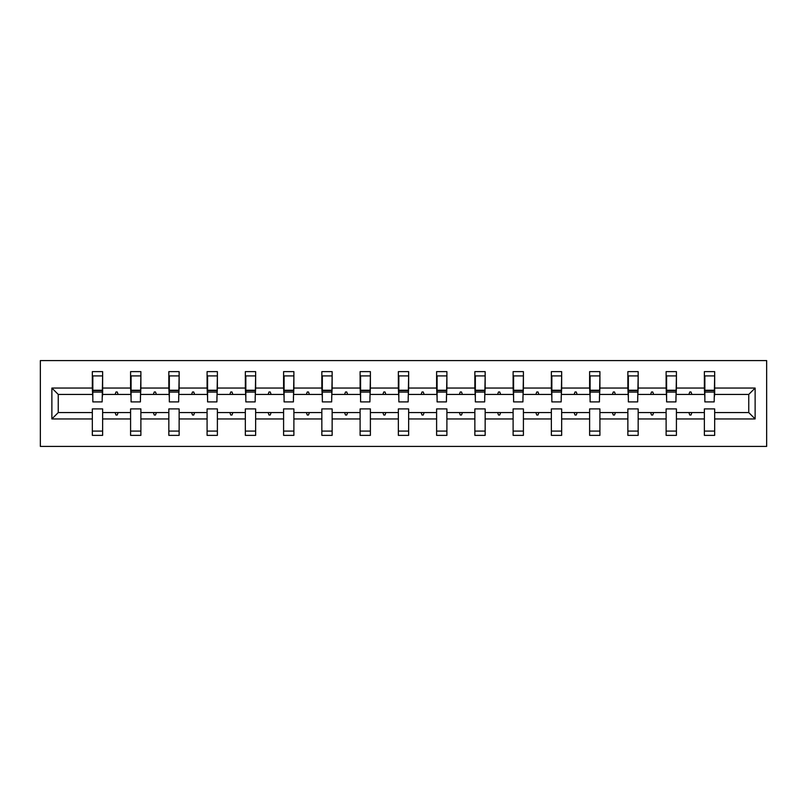 <?xml version="1.0" encoding="UTF-8"?>
<svg xmlns="http://www.w3.org/2000/svg" width="807" height="807" viewBox="0 0 807 807"><rect width="100%" height="100%" fill="white"/><g stroke="black" fill="none" stroke-linecap="round" stroke-linejoin="round"><path stroke-width="1.21" d="M40.35 446.412L766.65 446.412L766.65 360.588L40.35 360.588L40.35 446.412M755.13 418.944L748.755 412.569L748.755 394.431L755.13 388.056L755.13 418.944L714.669 418.944L714.669 408.897L704.37 408.897L704.37 412.569L676.417 412.569L676.417 408.897L666.118 408.897L666.118 412.569L638.166 412.569L638.166 408.897L627.866 408.897L627.866 412.569L599.914 412.569L599.914 408.897L589.614 408.897L589.614 412.569L561.662 412.569L561.662 408.897L551.363 408.897L551.363 412.569L523.41 412.569L523.41 408.897L513.111 408.897L513.111 412.569L485.158 412.569L485.158 408.897L474.859 408.897L474.859 412.569L446.896 412.569L446.896 408.897L436.607 408.897L436.607 412.569L408.645 412.569L408.645 408.897L398.355 408.897L398.355 412.569L370.393 412.569L370.393 408.897L360.104 408.897L360.104 412.569L332.141 412.569L332.141 408.897L321.842 408.897L321.842 412.569L293.889 412.569L293.889 408.897L283.59 408.897L283.59 412.569L255.637 412.569L255.637 408.897L245.338 408.897L245.338 412.569L217.386 412.569L217.386 408.897L207.086 408.897L207.086 412.569L179.134 412.569L179.134 408.897L168.834 408.897L168.834 412.569L140.882 412.569L140.882 408.897L130.583 408.897L130.583 412.569L102.63 412.569L102.63 435.377L92.331 435.377L92.331 412.569L58.245 412.569L51.87 418.944L51.87 388.056L58.245 394.431L58.245 412.569M714.669 418.944L714.669 435.377L704.37 435.377L704.37 412.569M748.755 394.431L714.669 394.431L714.669 371.623L704.37 371.623L704.37 388.056L676.417 388.056L675.923 398.103M704.854 398.103L704.37 388.056M704.37 418.944L676.417 418.944L676.417 435.377L666.118 435.377L666.118 412.569M676.417 388.056L676.417 371.623L666.118 371.623L666.118 388.056L638.166 388.056L637.671 398.103M666.602 398.103L666.118 388.056M666.118 418.944L638.166 418.944L638.166 435.377L627.866 435.377L627.866 412.569M638.166 388.056L638.166 371.623L627.866 371.623L627.866 388.056L599.914 388.056L599.419 398.103M628.35 398.103L627.866 388.056M627.866 418.944L599.914 418.944L599.914 435.377L589.614 435.377L589.614 412.569M599.914 388.056L599.914 371.623L589.614 371.623L589.614 388.056L561.662 388.056L561.168 398.103M590.099 398.103L589.614 388.056M589.614 418.944L561.662 418.944L561.662 435.377L551.363 435.377L551.363 412.569M561.662 388.056L561.662 371.623L551.363 371.623L551.363 388.056L523.41 388.056L522.916 398.103M551.847 398.103L551.363 388.056M551.363 418.944L523.41 418.944L523.41 435.377L513.111 435.377L513.111 412.569M523.41 388.056L523.41 371.623L513.111 371.623L513.111 388.056L485.158 388.056L484.664 398.103M513.595 398.103L513.111 388.056M513.111 418.944L485.158 418.944L485.158 435.377L474.859 435.377L474.859 412.569M485.158 388.056L485.158 371.623L474.859 371.623L474.859 388.056L446.896 388.056L446.412 398.103M475.343 398.103L474.859 388.056M474.859 418.944L446.896 418.944L446.896 435.377L436.607 435.377L436.607 412.569M446.896 388.056L446.896 371.623L436.607 371.623L436.607 388.056L408.645 388.056L408.16 398.103M437.091 398.103L436.607 388.056M436.607 418.944L408.645 418.944L408.645 435.377L398.355 435.377L398.355 412.569M408.645 388.056L408.645 371.623L398.355 371.623L398.355 388.056L370.393 388.056L369.909 398.103M398.84 398.103L398.355 388.056M398.355 418.944L370.393 418.944L370.393 435.377L360.104 435.377L360.104 412.569M370.393 388.056L370.393 371.623L360.104 371.623L360.104 388.056L332.141 388.056L331.657 398.103M360.588 398.103L360.104 388.056M360.104 418.944L332.141 418.944L332.141 435.377L321.842 435.377L321.842 412.569M332.141 388.056L332.141 371.623L321.842 371.623L321.842 388.056L293.889 388.056L293.405 398.103M322.336 398.103L321.842 388.056M321.842 418.944L293.889 418.944L293.889 435.377L283.59 435.377L283.59 412.569M293.889 388.056L293.889 371.623L283.59 371.623L283.59 388.056L255.637 388.056L255.153 398.103M284.084 398.103L283.59 388.056M283.59 418.944L255.637 418.944L255.637 435.377L245.338 435.377L245.338 412.569M255.637 388.056L255.637 371.623L245.338 371.623L245.338 388.056L217.386 388.056L216.901 398.103M245.832 398.103L245.338 388.056M245.338 418.944L217.386 418.944L217.386 435.377L207.086 435.377L207.086 412.569M217.386 388.056L217.386 371.623L207.086 371.623L207.086 388.056L179.134 388.056L178.65 398.103M207.581 398.103L207.086 388.056M207.086 418.944L179.134 418.944L179.134 435.377L168.834 435.377L168.834 412.569M179.134 388.056L179.134 371.623L168.834 371.623L168.834 388.056L140.882 388.056L140.398 398.103M169.329 398.103L168.834 388.056M168.834 418.944L140.882 418.944L140.882 435.377L130.583 435.377L130.583 412.569M140.882 388.056L140.882 371.623L130.583 371.623L130.583 388.056L102.63 388.056L102.63 371.623L92.331 371.623L92.331 388.056L51.87 388.056M131.077 398.103L130.583 388.056M102.63 412.569L102.63 408.897L92.331 408.897L92.331 412.569M92.825 398.103L92.331 388.056M714.669 394.431L714.175 398.103M676.417 418.944L676.417 412.569M638.166 418.944L638.166 412.569M599.914 418.944L599.914 412.569M561.662 418.944L561.662 412.569M523.41 418.944L523.41 412.569M485.158 418.944L485.158 412.569M446.896 418.944L446.896 412.569M408.645 418.944L408.645 412.569M370.393 418.944L370.393 412.569M332.141 418.944L332.141 412.569M293.889 418.944L293.889 412.569M255.637 418.944L255.637 412.569M217.386 418.944L217.386 412.569M179.134 418.944L179.134 412.569M140.882 418.944L140.882 412.569M755.13 388.056L714.669 388.056M130.583 418.944L102.63 418.944M92.331 418.944L51.87 418.944M688.885 394.431L691.892 394.431L691.004 391.98L689.773 391.98L688.885 394.431L676.417 394.431M704.37 394.431L691.892 394.431M688.885 412.569L689.773 415.02L691.004 415.02L691.892 412.569M650.634 394.431L653.64 394.431L652.752 391.98L651.521 391.98L650.634 394.431L638.166 394.431M666.118 394.431L653.64 394.431M650.634 412.569L651.521 415.02L652.752 415.02L653.64 412.569M612.382 394.431L615.388 394.431L614.5 391.98L613.27 391.98L612.382 394.431L599.914 394.431M627.866 394.431L615.388 394.431M612.382 412.569L613.27 415.02L614.5 415.02L615.388 412.569M574.13 394.431L577.136 394.431L576.248 391.98L575.018 391.98L574.13 394.431L561.662 394.431M589.614 394.431L577.136 394.431M574.13 412.569L575.018 415.02L576.248 415.02L577.136 412.569M535.878 394.431L538.884 394.431L537.997 391.98L536.766 391.98L535.878 394.431L523.41 394.431M551.363 394.431L538.884 394.431M535.878 412.569L536.766 415.02L537.997 415.02L538.884 412.569M497.626 394.431L500.633 394.431L499.745 391.98L498.514 391.98L497.626 394.431L485.158 394.431M513.111 394.431L500.633 394.431M497.626 412.569L498.514 415.02L499.745 415.02L500.633 412.569M459.375 394.431L462.381 394.431L461.493 391.98L460.262 391.98L459.375 394.431L446.896 394.431M474.859 394.431L462.381 394.431M459.375 412.569L460.262 415.02L461.493 415.02L462.381 412.569M421.123 394.431L424.129 394.431L423.241 391.98L422.011 391.98L421.123 394.431L408.645 394.431M436.607 394.431L424.129 394.431M421.123 412.569L422.011 415.02L423.241 415.02L424.129 412.569M382.871 394.431L385.877 394.431L384.989 391.98L383.759 391.98L382.871 394.431L370.393 394.431M398.355 394.431L385.877 394.431M382.871 412.569L383.759 415.02L384.989 415.02L385.877 412.569M344.619 394.431L347.625 394.431L346.738 391.98L345.507 391.98L344.619 394.431L332.141 394.431M360.104 394.431L347.625 394.431M344.619 412.569L345.507 415.02L346.738 415.02L347.625 412.569M306.367 394.431L309.374 394.431L308.486 391.98L307.255 391.98L306.367 394.431L293.889 394.431M321.842 394.431L309.374 394.431M306.367 412.569L307.255 415.02L308.486 415.02L309.374 412.569M268.116 394.431L271.122 394.431L270.234 391.98L269.003 391.98L268.116 394.431L255.637 394.431M283.59 394.431L271.122 394.431M268.116 412.569L269.003 415.02L270.234 415.02L271.122 412.569M229.864 394.431L232.87 394.431L231.982 391.98L230.752 391.98L229.864 394.431L217.386 394.431M245.338 394.431L232.87 394.431M229.864 412.569L230.752 415.02L231.982 415.02L232.87 412.569M191.612 394.431L194.618 394.431L193.73 391.98L192.5 391.98L191.612 394.431L179.134 394.431M207.086 394.431L194.618 394.431M191.612 412.569L192.5 415.02L193.73 415.02L194.618 412.569M153.36 394.431L156.366 394.431L155.479 391.98L154.248 391.98L153.36 394.431L140.882 394.431M168.834 394.431L156.366 394.431M153.36 412.569L154.248 415.02L155.479 415.02L156.366 412.569M115.108 394.431L118.115 394.431L117.227 391.98L115.996 391.98L115.108 394.431L102.63 394.431L102.63 388.056M130.583 394.431L118.115 394.431M115.108 412.569L115.996 415.02L117.227 415.02L118.115 412.569M102.63 394.431L102.146 398.103M92.331 394.431L58.245 394.431M748.755 412.569L714.669 412.569M92.825 392.101L92.825 375.911L102.63 375.911L102.146 401.906L92.825 401.906L92.825 392.101L102.146 392.101M92.331 431.089L102.63 431.089M131.077 392.101L131.077 375.911L140.882 375.911L140.398 401.906L131.077 401.906L131.077 392.101L140.398 392.101M130.583 431.089L140.882 431.089M169.329 392.101L169.329 375.911L179.134 375.911L178.65 401.906L169.329 401.906L169.329 392.101L178.65 392.101M168.834 431.089L179.134 431.089M207.581 392.101L207.581 375.911L217.386 375.911L216.901 401.906L207.581 401.906L207.581 392.101L216.901 392.101M207.086 431.089L217.386 431.089M245.832 392.101L245.832 375.911L255.637 375.911L255.153 401.906L245.832 401.906L245.832 392.101L255.153 392.101M245.338 431.089L255.637 431.089M284.084 392.101L284.084 375.911L293.889 375.911L293.405 401.906L284.084 401.906L284.084 392.101L293.405 392.101M283.59 431.089L293.889 431.089M322.336 392.101L322.336 375.911L332.141 375.911L331.657 401.906L322.336 401.906L322.336 392.101L331.657 392.101M321.842 431.089L332.141 431.089M360.588 392.101L360.588 375.911L370.393 375.911L369.909 401.906L360.588 401.906L360.588 392.101L369.909 392.101M360.104 431.089L370.393 431.089M398.84 392.101L398.84 375.911L408.645 375.911L408.16 401.906L398.84 401.906L398.84 392.101L408.16 392.101M398.355 431.089L408.645 431.089M437.091 392.101L437.091 375.911L446.896 375.911L446.412 401.906L437.091 401.906L437.091 392.101L446.412 392.101M436.607 431.089L446.896 431.089M475.343 392.101L475.343 375.911L485.158 375.911L484.664 401.906L475.343 401.906L475.343 392.101L484.664 392.101M474.859 431.089L485.158 431.089M513.595 392.101L513.595 375.911L523.41 375.911L522.916 401.906L513.595 401.906L513.595 392.101L522.916 392.101M513.111 431.089L523.41 431.089M551.847 392.101L551.847 375.911L561.662 375.911L561.168 401.906L551.847 401.906L551.847 392.101L561.168 392.101M551.363 431.089L561.662 431.089M590.099 392.101L590.099 375.911L599.914 375.911L599.419 401.906L590.099 401.906L590.099 392.101L599.419 392.101M589.614 431.089L599.914 431.089M628.35 392.101L628.35 375.911L638.166 375.911L637.671 401.906L628.35 401.906L628.35 392.101L637.671 392.101M627.866 431.089L638.166 431.089M666.602 392.101L666.602 375.911L676.417 375.911L675.923 401.906L666.602 401.906L666.602 392.101L675.923 392.101M666.118 431.089L676.417 431.089M704.854 392.101L704.854 375.911L714.669 375.911L714.175 401.906L704.854 401.906L704.854 392.101L714.175 392.101M704.37 431.089L714.669 431.089M92.825 390.628L102.146 390.628M131.077 390.628L140.398 390.628M169.329 390.628L178.65 390.628M207.581 390.628L216.901 390.628M245.832 390.628L255.153 390.628M284.084 390.628L293.405 390.628M322.336 390.628L331.657 390.628M360.588 390.628L369.909 390.628M398.84 390.628L408.16 390.628M437.091 390.628L446.412 390.628M475.343 390.628L484.664 390.628M513.595 390.628L522.916 390.628M551.847 390.628L561.168 390.628M590.099 390.628L599.419 390.628M628.35 390.628L637.671 390.628M666.602 390.628L675.923 390.628M704.854 390.628L714.175 390.628M92.825 390.255L102.146 390.255M131.077 390.255L140.398 390.255M169.329 390.255L178.65 390.255M207.581 390.255L216.901 390.255M245.832 390.255L255.153 390.255M284.084 390.255L293.405 390.255M322.336 390.255L331.657 390.255M360.588 390.255L369.909 390.255M398.84 390.255L408.16 390.255M437.091 390.255L446.412 390.255M475.343 390.255L484.664 390.255M513.595 390.255L522.916 390.255M551.847 390.255L561.168 390.255M590.099 390.255L599.419 390.255M628.35 390.255L637.671 390.255M666.602 390.255L675.923 390.255M704.854 390.255L714.175 390.255"/></g></svg>
